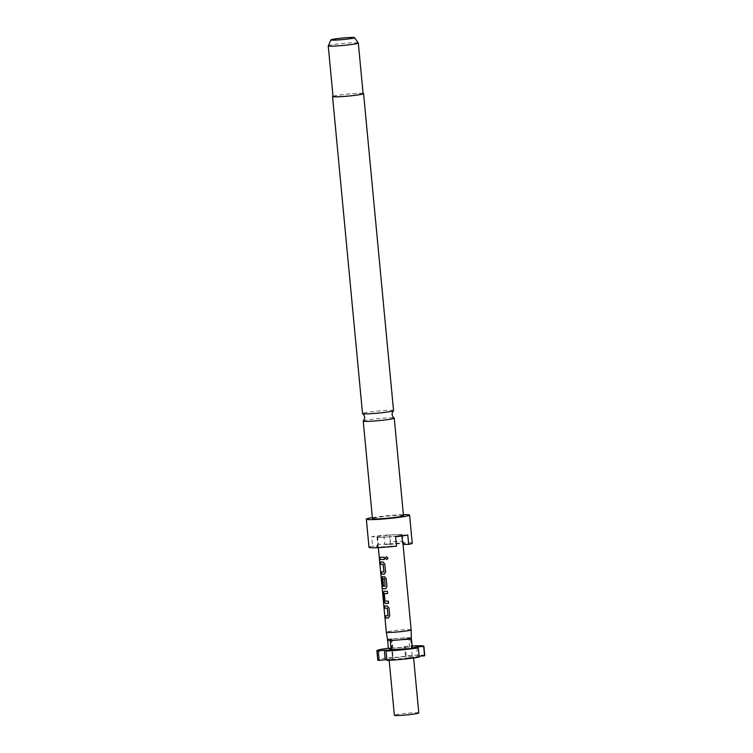 <?xml version="1.0" encoding="UTF-8"?>
<svg xmlns="http://www.w3.org/2000/svg" width="753" height="753" viewBox="0 0 753 753"><rect width="100%" height="100%" fill="white"/><g stroke="black" fill="none" stroke-linecap="round" stroke-linejoin="round"><path stroke-width="0.56" stroke-dasharray="3.77 2.82" d="M411.138 629.847A12.462 0.828 -5.4 0 0 396.953 630.365A12.462 0.828 -5.4 0 0 386.317 632.191M397.057 535.882A12.462 0.828 174.6 0 1 384.152 537.162A12.462 0.828 174.6 0 1 377.328 537.068A12.462 0.828 174.6 0 1 389.659 535.072A12.462 0.828 174.6 0 1 402.14 534.724A12.462 0.828 174.6 0 1 397.057 535.882M393.546 410.62A15.578 1.035 -5.4 0 0 385.009 410.498A15.578 1.035 -5.4 0 0 368.885 412.107A15.578 1.035 -5.4 0 0 362.522 413.557M333.005 96.243A15.578 1.035 174.6 0 1 347.971 94.04A15.578 1.035 174.6 0 1 363.078 93.391M363.285 420.955A15.578 1.035 174.6 0 1 369.591 419.609A15.578 1.035 174.6 0 1 385.103 418.047A15.578 1.035 174.6 0 1 394.186 418.037M363.106 93.645A15.107 1.007 -5.4 0 0 347.971 94.069A15.107 1.007 -5.4 0 0 333.024 96.488M403.476 515.673A15.578 1.035 -5.4 0 0 387.861 516.106A15.578 1.035 -5.4 0 0 372.453 518.601M328.242 45.801A15.107 1.007 174.6 0 1 343.18 43.42A15.107 1.007 174.6 0 1 358.306 42.959M372.359 517.603A21.715 1.45 174.6 0 1 403.382 514.666M412.239 543.233A21.715 1.45 -5.4 0 0 384.736 544.428L383.851 535.054A21.715 1.45 -5.4 0 0 371.709 536.785L372.594 546.17A21.715 1.45 -5.4 0 0 368.998 547.318M396.511 546.113L391.588 546.123L390.346 543.694L389.696 536.748L395.626 536.738M391.588 546.123A14.166 0.941 174.6 0 1 376.528 546.565A14.166 0.941 174.6 0 1 377.517 546.16L372.594 546.17M377.517 546.16L378.288 543.722L377.63 536.776L371.709 536.785M407.768 534.997L401.838 535.016A12.745 0.847 -5.4 0 0 402.422 534.696A12.745 0.847 -5.4 0 0 389.781 535.035L383.851 535.054M377.63 536.776A12.745 0.847 -5.4 0 0 377.046 537.096A12.745 0.847 -5.4 0 0 389.696 536.748M384.736 544.428L389.659 544.419L390.431 541.981L389.781 535.035M389.659 544.419A14.166 0.941 174.6 0 1 402.987 543.657M403.373 543.666A14.166 0.941 174.6 0 1 404.709 543.901A14.166 0.941 174.6 0 1 403.73 544.391M401.923 535.948L401.838 535.016M378.288 543.722A12.745 0.847 -5.4 0 0 377.705 544.005A12.745 0.847 -5.4 0 0 377.705 544.033A12.745 0.847 -5.4 0 0 390.346 543.694M402.497 541.953A12.745 0.847 -5.4 0 0 403.081 541.633A12.745 0.847 -5.4 0 0 403.071 541.605A12.745 0.847 -5.4 0 0 390.431 541.981M411.336 637.951A11.897 0.791 -5.4 0 0 397.791 638.44A11.897 0.791 -5.4 0 0 388.84 639.721A11.897 0.791 -5.4 0 0 387.644 640.191M401.18 639.692L390.233 640.389L387.531 639.09L408.747 637.744L410.14 638.412M410.583 638.836L412.362 657.595L419.233 657.153M412.305 648.164L410.969 638.808M416.88 647.862L417.68 656.287L412.362 657.595M410.874 638.817L411.759 648.145L412.296 648.013M391.334 638.873L393.104 657.633L406.196 656.305L405.302 646.931L392.934 648.182L409.632 647.119L411.759 648.145M409.632 647.119L408.747 637.744M411.853 648.192L412.333 648.418M387.531 639.09L387.616 640.041M392.934 648.182L392.04 638.808M391.287 638.855L392.304 657.209L393.104 657.633M388.416 648.474L392.172 648.229M424.758 655.599A23.607 1.572 -5.4 0 0 405.387 655.882L406.196 656.305M417.68 656.287L419.148 656.192M386.844 659.572L393 659.553L386.929 660.428M392.304 657.209A23.607 1.572 -5.4 0 0 377.761 660.042M408.474 657.811A12.274 0.819 174.6 0 1 395.758 659.073A12.274 0.819 174.6 0 1 389.037 658.979A12.274 0.819 174.6 0 1 401.189 657.011A12.274 0.819 174.6 0 1 413.482 656.672A12.274 0.819 174.6 0 1 408.474 657.811M405.387 655.882L404.502 646.507L405.302 646.931M404.502 646.507A23.607 1.572 174.6 0 1 412.098 645.97M393 659.553L392.115 650.178M388.397 648.22A23.607 1.572 174.6 0 1 391.419 647.834M418.8 712.94A12.274 0.819 -5.4 0 0 406.507 713.289A12.274 0.819 -5.4 0 0 394.365 715.256M384.51 559.423L384.397 559.441A12.274 0.819 174.6 0 0 384.51 559.423L384.181 557.192M384.294 557.173A12.274 0.819 174.6 0 1 380.077 557.182L379.898 557.201M386.882 559.564L386.957 559.545C388.322 558.237 388.096 557.333 386.28 556.815L386.261 556.815M381.282 571.838L381.46 571.819A12.274 0.819 174.6 0 0 383.926 571.866L383.795 571.885M384.341 574.106L385.583 571.979M385.696 571.96L384.83 564.101M384.943 564.082L383.07 562.049M383.202 562.03A12.274 0.819 174.6 0 1 380.529 561.983L380.35 562.011M385.15 586.267L385.291 586.248A12.274 0.819 174.6 0 1 382.402 586.135L381.517 577.071A12.274 0.819 174.6 0 1 381.291 576.949L381.103 576.967M385.847 588.733L386.967 586.606M387.07 586.587L386.214 578.728M386.327 578.709L384.444 576.685M384.585 576.657A12.274 0.819 174.6 0 1 382.759 576.666L382.59 576.685M383.635 585.222L383.475 585.241A12.274 0.819 174.6 0 0 383.635 585.222L382.863 578.841M388.661 603.322L388.548 603.341A12.274 0.819 174.6 0 0 388.661 603.322L388.332 601.092M388.444 601.073A12.274 0.819 174.6 0 1 385.216 601.129L385.047 601.148M385.122 600.979L384.275 593.722M387.729 593.486L387.616 593.515A12.274 0.819 174.6 0 0 387.729 593.486L387.4 591.265M384.134 591.293L384.134 591.293A12.274 0.819 174.6 0 0 387.513 591.237M385.432 615.728L385.611 615.709A12.274 0.819 174.6 0 0 388.077 615.756L387.936 615.775M388.548 617.997L389.725 615.869M389.838 615.85L388.981 607.991M389.094 607.972L387.211 605.949M387.353 605.92A12.274 0.819 174.6 0 1 384.679 605.883L384.501 605.901M377.328 537.068L378.326 547.629M402.14 534.724L402.902 542.744M377.046 537.096L377.705 544.033M377.705 544.005L376.528 546.565M402.422 534.696L403.081 541.633M403.071 541.605L404.709 543.901M389.037 658.979L389.169 660.315M413.482 656.672L413.604 658.009"/><path stroke-width="1.13" d="M378.326 547.629L386.317 632.191A12.462 0.828 -5.4 0 0 393.17 632.285A12.462 0.828 -5.4 0 0 406.046 631.005A12.462 0.828 -5.4 0 0 411.138 629.847L402.902 542.744M384.679 605.92L384.896 608.132A12.274 0.819 174.6 0 0 387.362 608.179L387.221 608.198A12.462 0.828 174.6 0 1 384.717 608.151L384.501 605.901A12.462 0.828 174.6 0 0 387.211 605.949L388.981 607.991L389.725 615.869L388.36 618.025A12.462 0.828 174.6 0 1 385.64 617.978L385.432 615.728A12.462 0.828 174.6 0 0 387.936 615.775L387.946 615.775M387.343 608.349L388.077 615.756L387.221 608.198M383.974 591.321L383.315 593.373L384.058 601.252L385.112 603.398A12.462 0.828 174.6 0 0 388.548 603.341L388.332 601.092A12.462 0.828 174.6 0 1 385.047 601.148L384.331 593.571A12.462 0.828 174.6 0 0 387.616 593.515L387.4 591.265A12.462 0.828 174.6 0 1 383.974 591.321L383.908 591.321M384.435 578.69A12.462 0.828 174.6 0 1 382.929 578.699L383.089 578.671A12.274 0.819 174.6 0 0 384.576 578.671L385.15 586.267A12.462 0.828 174.6 0 1 382.223 586.163L381.329 577.09A12.462 0.828 174.6 0 1 381.103 576.967L382.402 588.639A12.462 0.828 174.6 0 0 385.592 588.761L386.967 586.606L386.214 578.728L384.444 576.685A12.462 0.828 174.6 0 1 382.59 576.685L382.524 576.694M384.576 578.671L385.15 586.267M382.863 578.841L383.475 585.241A12.462 0.828 174.6 0 1 382.543 585.194L381.931 578.737L382.59 576.685M380.529 562.02L380.745 564.232A12.274 0.819 174.6 0 0 383.211 564.289L383.07 564.308A12.462 0.828 174.6 0 1 380.566 564.261L380.35 562.011A12.462 0.828 174.6 0 0 383.07 562.049L384.83 564.101L385.583 571.979L384.331 574.115M381.46 571.856L381.667 574.068A12.274 0.819 174.6 0 0 384.341 574.106L384.209 574.134A12.462 0.828 174.6 0 1 381.498 574.087L381.282 571.838A12.462 0.828 174.6 0 0 383.795 571.885L383.795 571.885M383.192 564.458L383.926 571.866L383.07 564.308M384.397 559.441A12.462 0.828 174.6 0 1 380.114 559.46L379.898 557.201A12.462 0.828 174.6 0 0 384.181 557.192L384.397 559.441A12.274 0.819 174.6 0 1 380.284 559.432L380.114 559.46M385.301 558.274L386.882 559.564C388.266 558.246 388.04 557.342 386.195 556.834L385.301 558.274L386.938 559.545M332.553 96.535L362.522 413.557A15.578 1.035 -5.4 0 0 362.588 413.642A15.578 1.035 -5.4 0 0 365.506 413.877A15.578 1.035 -5.4 0 0 382.232 412.691A15.578 1.035 -5.4 0 0 393.49 410.724A15.578 1.035 -5.4 0 0 393.546 410.62L363.577 93.607A15.578 1.035 174.6 0 1 352.922 95.603A15.578 1.035 174.6 0 1 335.546 96.864A15.578 1.035 174.6 0 1 332.553 96.535A15.578 1.035 174.6 0 1 333.005 96.243M363.078 93.391A15.578 1.035 174.6 0 1 363.577 93.607M393.49 410.724C391.466 413.369 391.692 415.816 394.186 418.037A15.578 1.035 174.6 0 1 394.252 418.122A15.578 1.035 174.6 0 1 383.597 420.127A15.578 1.035 174.6 0 1 366.222 421.388A15.578 1.035 174.6 0 1 363.228 421.059A15.578 1.035 174.6 0 1 363.285 420.955C365.309 418.31 365.083 415.863 362.588 413.642M328.242 45.839L333.024 96.488A15.107 1.007 -5.4 0 0 335.923 96.808A15.107 1.007 -5.4 0 0 352.781 95.584A15.107 1.007 -5.4 0 0 363.106 93.645L358.315 42.996A15.107 1.007 174.6 0 1 347.99 44.935A15.107 1.007 174.6 0 1 331.132 46.159A15.107 1.007 174.6 0 1 328.242 45.839A15.107 1.007 174.6 0 1 328.242 45.801L330.972 39.881A11.841 0.791 174.6 0 1 342.671 38.008A11.841 0.791 174.6 0 1 354.522 37.65A11.841 0.791 174.6 0 1 346.653 39.175A11.841 0.791 174.6 0 1 333.231 40.154A11.841 0.791 174.6 0 1 330.972 39.881M363.228 421.059L372.453 518.601A15.578 1.035 -5.4 0 0 375.436 518.93A15.578 1.035 -5.4 0 0 392.821 517.669A15.578 1.035 -5.4 0 0 403.476 515.673L394.252 418.122M354.522 37.65L358.306 42.959A15.107 1.007 174.6 0 1 358.315 42.996M403.382 514.666A21.715 1.45 174.6 0 1 409.585 515.09A21.715 1.45 174.6 0 1 394.732 517.876A21.715 1.45 174.6 0 1 370.504 519.636A21.715 1.45 174.6 0 1 366.344 519.175A21.715 1.45 174.6 0 1 372.359 517.603M366.344 519.175L368.998 547.318A21.715 1.45 -5.4 0 0 373.168 547.77A21.715 1.45 -5.4 0 0 396.511 546.113L395.626 536.738A21.715 1.45 -5.4 0 0 407.768 534.997L408.653 544.381A21.715 1.45 -5.4 0 0 412.239 543.233L409.585 515.09M401.923 535.948L402.497 541.953L403.73 544.391L408.653 544.381M386.317 632.191L387.644 640.191A11.897 0.791 -5.4 0 0 401.18 639.692A11.897 0.791 -5.4 0 0 410.14 638.412A11.897 0.791 -5.4 0 0 411.336 637.951L411.138 629.847M410.14 638.412L411.449 639.043L401.18 639.692M418.348 647.768A23.607 1.572 174.6 0 1 386.044 651.044L386.929 660.428A23.607 1.572 -5.4 0 0 419.233 657.153L418.348 647.768L412.305 648.164M412.296 648.013L416.795 646.902L416.88 647.862M390.233 640.436L391.118 649.773L412.333 648.418L411.449 639.043M387.616 640.041L388.416 648.474L391.118 649.773M424.56 655.844A23.607 1.572 -5.4 0 0 424.758 655.599L423.873 646.225A23.607 1.572 174.6 0 1 423.666 646.46L424.56 655.844L419.148 656.192M379.164 660.437L378.279 651.063A23.607 1.572 174.6 0 1 376.876 650.667L377.761 660.042A23.607 1.572 -5.4 0 0 379.164 660.437L386.844 659.572M416.795 646.902L423.666 646.46M412.098 645.97A23.607 1.572 174.6 0 1 423.873 646.225M385.235 659.572L384.35 650.197L392.115 650.178L386.044 651.044M378.279 651.063L384.35 650.197M376.876 650.667A23.607 1.572 174.6 0 1 388.397 648.22M389.169 660.315L394.365 715.256A12.274 0.819 -5.4 0 0 401.085 715.35A12.274 0.819 -5.4 0 0 413.792 714.079A12.274 0.819 -5.4 0 0 418.8 712.94L413.604 658.009M380.077 557.22L380.284 559.432M386.261 556.815L385.395 558.255M381.3 577.09L381.997 586.418M382.185 586.399L382.402 588.639M385.781 588.733L385.724 588.742A12.274 0.819 174.6 0 1 382.58 588.62M382.759 576.666L381.931 578.737M382.11 578.718L382.543 585.194M383.465 585.213A12.274 0.819 174.6 0 1 382.722 585.175M384.134 591.293L383.315 593.373M383.493 593.355L384.058 601.252M384.237 601.233L385.112 603.398M388.539 603.322A12.274 0.819 174.6 0 1 385.282 603.379M387.616 593.496A12.274 0.819 174.6 0 1 384.501 593.552M385.611 615.747L385.64 617.978M388.548 617.997L388.492 618.006A12.274 0.819 174.6 0 1 385.818 617.959"/></g></svg>
